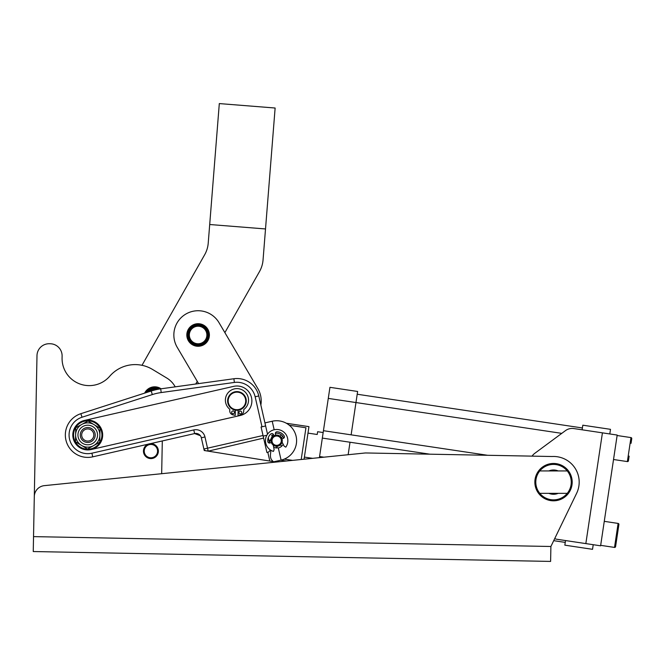 <?xml version="1.0" encoding="UTF-8"?>
<svg xmlns="http://www.w3.org/2000/svg" width="665" height="665" viewBox="0 0 665 665"><rect width="100%" height="100%" fill="white"/><g stroke="black" fill="none" stroke-linecap="round" stroke-linejoin="round"><path stroke-width="1" d="M629.132 456.124L628.433 460.803A0.931 0.931 8.6 0 1 627.369 461.585L613.529 459.515L606.131 508.891L611.659 471.975M631.75 438.651A0.931 0.931 8.6 0 0 630.969 437.587L617.12 435.517L630.969 437.587A0.931 0.931 8.6 0 1 631.75 438.651L631.052 443.331M280.846 460.18L286.382 461.003M304.071 459.207L308.951 426.639L286.374 423.264M33.749 525.425L36.991 355.625A12.128 12.128 0 0 1 49.351 343.73L50.216 343.747A12.128 12.128 0 0 1 62.111 356.108L62.078 357.978L62.111 356.108M102.668 435.284A14.929 14.929 0 0 0 84.422 420.446A14.929 14.929 0 0 0 72.817 434.719A14.929 14.929 0 0 0 91.063 449.557A14.929 14.929 0 0 0 102.668 435.284M198.586 383.614L177.206 347.305A24.264 24.264 0 0 1 185.793 314.088A24.264 24.264 0 0 1 219.018 322.683L257.854 388.618A24.264 24.264 0 0 1 260.855 405.043L258.776 395.941A22.394 22.394 0 0 0 233.881 378.742L160.697 388.85A55.993 55.993 0 0 0 151.188 391.02L80.872 413.68A22.394 22.394 0 0 0 66.143 440.937A22.394 22.394 0 0 0 92.726 456.838L194.621 433.563L200.373 435.7M270.173 449.814A5.278 3.732 77.1 0 1 270.04 450.172A5.278 3.732 77.1 0 1 267.812 452.267L266.906 452.474L261.087 427.005L265.634 425.966L264.936 422.898L272.209 421.236L264.936 422.898L260.855 405.043M283.19 444.287A7.465 7.465 0 0 1 278.319 447.952L273.714 447.537M269.574 443.04L269.375 442.341L273.149 434.087M267.812 452.267L269.824 461.061L274.022 461.734L281.096 460.122A19.942 19.942 0 0 0 296.1 436.24A19.942 19.942 0 0 0 272.209 421.236L274.163 429.765M270.755 450.197L270.663 452.89C270.04 456.556 270.638 459.191 272.467 460.795L273.199 461.601M267.521 434.203L258.776 395.941A22.394 22.394 0 0 0 233.881 378.742L234.388 382.442A18.662 18.662 0 0 1 255.144 396.772L261.993 426.797M142.002 365.301L204.662 254.753A27.997 27.997 0 0 0 208.22 243.166L219.309 103.582L275.127 108.021L263.049 259.973A27.997 27.997 0 0 1 259.5 271.561L224.878 332.633L257.854 388.618M203.839 344.719A11.288 11.288 0 0 1 188.378 340.721A11.288 11.288 0 0 1 192.376 325.268A11.288 11.288 0 0 1 207.837 329.266A11.288 11.288 0 0 1 203.839 344.719M92.028 441.119A7.465 7.465 0 0 0 93.856 430.721A7.465 7.465 0 0 0 83.458 428.883A7.465 7.465 0 0 0 81.629 439.282A7.465 7.465 0 0 0 92.028 441.119M91.221 439.972A6.068 6.068 0 0 1 82.776 438.476A6.068 6.068 0 0 1 84.264 430.031A6.068 6.068 0 0 1 92.709 431.519A6.068 6.068 0 0 1 91.221 439.972M245.909 398.327A9.335 9.335 0 0 0 234.346 391.968A9.335 9.335 0 0 0 227.987 403.53A9.335 9.335 0 0 0 239.55 409.889A9.335 9.335 0 0 0 245.909 398.327M245.368 398.485A8.77 8.77 0 0 1 239.392 409.349A8.77 8.77 0 0 1 228.519 403.372A8.77 8.77 0 0 1 234.504 392.5A8.77 8.77 0 0 1 245.368 398.485M191.512 341.594A9.335 9.335 0 0 0 204.712 341.594A9.335 9.335 0 0 0 204.704 328.394A9.335 9.335 0 0 0 191.503 328.402A9.335 9.335 0 0 0 191.512 341.594M204.305 328.793A8.77 8.77 0 0 1 204.313 341.195A8.77 8.77 0 0 1 191.911 341.203A8.77 8.77 0 0 1 191.902 328.793A8.77 8.77 0 0 1 204.305 328.793M148.403 391.918A8.77 8.77 0 0 1 156.89 389.507M158.029 389.283A9.335 9.335 0 0 0 147.372 392.25M33.533 536.622L550.894 546.489L550.612 561.418L33.25 551.543L34.297 496.564A11.197 11.197 0 0 1 44.813 485.6L365.451 452.956L552.058 456.514A25.661 25.661 0 0 1 576.621 493.314L550.894 546.489L553.712 540.67L565.258 542.399L553.712 540.67M558.193 470.936A12.128 12.128 0 0 0 548.858 470.936M538.592 493.339A18.662 18.662 0 0 0 572.191 482.142A18.662 18.662 0 0 0 538.592 470.936A18.662 18.662 0 0 0 538.592 493.339L568.459 493.339M568.459 470.936L539.781 470.936A17.731 17.731 0 0 1 571.252 482.142A17.731 17.731 0 0 1 539.781 493.339A17.731 17.731 0 0 1 539.781 470.936L538.592 470.936M617.12 435.517L600.603 545.807L557.204 539.307A11.197 11.197 10.4 0 1 554.701 538.625M532.083 456.14A11.197 11.197 10.4 0 1 534.726 453.364L565.474 430.629A11.197 11.197 10.4 0 1 573.787 428.559L617.195 435.06M205.103 327.995A9.892 9.892 0 0 0 191.113 328.003A9.892 9.892 0 0 0 191.113 341.993A9.892 9.892 0 0 0 205.103 341.985A9.892 9.892 0 0 0 205.103 327.995M190.589 342.517A10.64 10.64 0 0 1 190.581 327.471A10.64 10.64 0 0 1 205.626 327.471A10.64 10.64 0 0 1 205.635 342.517A10.64 10.64 0 0 1 190.589 342.517M205.959 327.138L205.942 326.997A11.197 11.197 0 0 0 205.028 326.191L204.878 326.074A11.197 11.197 0 0 0 203.872 325.393L203.714 325.301A11.197 11.197 0 0 0 202.626 324.744L202.451 324.67A11.197 11.197 0 0 0 201.304 324.262L201.121 324.212A11.197 11.197 0 0 0 199.932 323.946L199.749 323.913A11.197 11.197 0 0 0 198.536 323.805L198.345 323.797A11.197 11.197 0 0 0 197.131 323.838L196.94 323.855A11.197 11.197 0 0 0 195.734 324.046L195.552 324.088A11.197 11.197 0 0 0 194.388 324.429L194.205 324.495A11.197 11.197 0 0 0 193.091 324.986L192.925 325.069A11.197 11.197 0 0 0 191.877 325.692L191.72 325.8A11.197 11.197 0 0 0 190.755 326.548L190.614 326.673A11.197 11.197 0 0 0 189.758 327.529L189.633 327.67A11.197 11.197 0 0 0 188.885 328.635L188.785 328.793A11.197 11.197 0 0 0 188.162 329.84L188.079 330.015A11.197 11.197 0 0 0 187.597 331.128L187.53 331.311A11.197 11.197 0 0 0 187.197 332.475L187.156 332.658A11.197 11.197 0 0 0 186.965 333.863L186.948 334.054A11.197 11.197 0 0 0 186.915 335.268L186.923 335.459A11.197 11.197 0 0 0 187.04 336.673L187.065 336.856A11.197 11.197 0 0 0 187.331 338.044L187.389 338.227A11.197 11.197 0 0 0 187.804 339.374L187.879 339.549A11.197 11.197 0 0 0 188.428 340.63L188.528 340.788A11.197 11.197 0 0 0 189.217 341.802L189.326 341.943A11.197 11.197 0 0 0 190.14 342.857L190.273 342.99A11.197 11.197 0 0 0 191.188 343.797L191.337 343.913A11.197 11.197 0 0 0 192.343 344.595L192.509 344.686A11.197 11.197 0 0 0 193.59 345.243L193.764 345.318A11.197 11.197 0 0 0 194.911 345.725L195.094 345.775A11.197 11.197 0 0 0 196.283 346.041L196.466 346.074A11.197 11.197 0 0 0 197.68 346.182L197.871 346.191A11.197 11.197 0 0 0 199.084 346.149L199.276 346.132A11.197 11.197 0 0 0 200.481 345.941L200.664 345.9A11.197 11.197 0 0 0 201.828 345.559L202.01 345.492A11.197 11.197 0 0 0 203.124 345.002L203.291 344.919A11.197 11.197 0 0 0 204.338 344.295L204.496 344.196A11.197 11.197 0 0 0 205.46 343.448L205.601 343.323A11.197 11.197 0 0 0 206.458 342.458L206.582 342.317A11.197 11.197 0 0 0 207.33 341.353L207.43 341.195A11.197 11.197 0 0 0 208.054 340.148L208.137 339.981A11.197 11.197 0 0 0 208.619 338.859L208.685 338.685A11.197 11.197 0 0 0 209.018 337.512L209.059 337.33A11.197 11.197 0 0 0 209.251 336.124L209.267 335.933A11.197 11.197 0 0 0 209.3 334.719L209.3 334.528A11.197 11.197 0 0 0 209.184 333.315L209.151 333.132A11.197 11.197 0 0 0 208.885 331.943L208.827 331.76A11.197 11.197 0 0 0 208.411 330.613L208.336 330.447A11.197 11.197 0 0 0 207.788 329.358L207.688 329.2A11.197 11.197 0 0 0 207.006 328.194L206.89 328.045A11.197 11.197 0 0 0 206.083 327.13L205.959 327.138M159.026 389.108A9.892 9.892 0 0 0 146.475 392.541M156.441 386.947L156.25 386.922A11.197 11.197 0 0 0 155.036 386.814L154.854 386.814M145.394 392.89A10.64 10.64 0 0 1 160.232 388.917M81.479 445.392A12.128 12.128 0 0 0 93.607 445.617L87.472 449.008L75.478 441.768L75.611 434.769A12.128 12.128 0 0 0 87.514 447.129A12.128 12.128 0 0 0 99.875 435.234A12.128 12.128 0 0 0 87.971 422.874A12.128 12.128 0 0 0 75.611 434.769L75.744 427.77L88.013 420.995L100.008 428.227L99.742 442.233L93.607 445.617A12.128 12.128 0 0 0 99.875 435.234L99.875 435.234A12.128 12.128 0 0 0 94.006 424.611M73.557 434.727A14.181 14.181 0 0 1 88.013 420.82A14.181 14.181 0 0 1 101.928 435.267A14.181 14.181 0 0 1 87.472 449.183A14.181 14.181 0 0 1 73.557 434.727M235.352 410.122L235.235 415.342L233.116 414.918A4.198 4.198 0 0 1 229.733 410.712L229.766 409.241A11.571 11.571 0 0 1 230.157 390.821A11.571 11.571 0 0 1 246.324 393.381A11.571 11.571 0 0 1 243.764 409.54L243.731 411.012A4.198 4.198 0 0 1 240.173 415.076L238.037 415.401L238.145 410.18M234.462 412.375A1.397 1.397 0 0 1 233.033 413.738A1.397 1.397 0 0 1 231.661 412.308A1.397 1.397 0 0 1 233.091 410.945A1.397 1.397 0 0 1 234.462 412.375M241.736 412.524A1.397 1.397 0 0 1 240.306 413.896A1.397 1.397 0 0 1 238.943 412.466A1.397 1.397 0 0 1 240.364 411.095A1.397 1.397 0 0 1 241.736 412.524M357.138 394.711L357.62 391.469L329.94 387.321L323.439 430.696L351.128 434.844L357.138 394.711M323.165 432.549L317.629 431.718L317.213 434.486L307.986 433.106M280.464 444.785A5.603 5.603 0 0 0 280.755 436.872A5.603 5.603 0 0 0 272.841 436.573A5.603 5.603 0 0 0 272.55 444.486A5.603 5.603 0 0 0 280.464 444.785L281.411 445.808A1.696 1.696 0 0 0 281.777 446.107M273.481 437.254A4.663 4.663 0 0 1 280.073 437.504A4.663 4.663 0 0 1 279.824 444.095A4.663 4.663 0 0 1 273.232 443.854A4.663 4.663 0 0 1 273.481 437.254M273.905 435.799L273.523 434.711A1.696 1.696 0 0 0 270.805 433.979A8.894 8.894 0 0 0 267.796 441.502A1.696 1.696 0 0 0 270.04 442.948L271.362 442.499M281.952 438.858L283.265 438.401A1.696 1.696 0 0 0 284.146 435.883A8.894 8.894 0 0 0 277.147 431.801A1.696 1.696 0 0 0 275.451 434.046L275.825 435.143M273.249 445.118L274.121 449.631L273.423 451.402A11.197 11.197 0 0 1 268.203 433.331A11.197 11.197 0 0 1 283.573 431.876A11.197 11.197 0 0 1 285.792 447.146L284.163 446.182L282.068 442.092M144.239 451.119A6.667 6.667 0 0 1 150.905 444.453A6.667 6.667 0 0 1 157.572 451.119A6.667 6.667 0 0 1 150.905 457.786A6.667 6.667 0 0 1 144.239 451.119M148.885 443.937A7.465 7.465 0 0 0 150.905 458.584A7.465 7.465 0 0 0 158.37 451.119A7.465 7.465 0 0 0 149.6 443.771M604.269 521.343L618.109 523.422A0.931 0.931 8.6 0 1 618.899 524.486L615.582 546.63L618.899 524.486A0.931 0.931 8.6 0 0 618.109 523.422L604.269 521.343L606.131 508.891M600.603 545.807L600.678 545.342L614.518 547.42A0.931 0.931 8.6 0 0 615.582 546.63L616.28 541.95M618.899 524.486L618.192 529.165M263.024 435.5L203.889 449.008L201.329 437.778A5.603 5.603 0 0 0 194.621 433.563L162.302 440.945L161.67 473.704M279.998 436.19L280.846 435.4A1.696 1.696 0 0 0 281.262 434.802M271.212 439.365L269.192 440.77M276.008 448.119L277.554 446.207M271.628 435.159A1.696 1.696 0 0 0 271.894 435.55L272.841 436.573M282.858 436.523A1.696 1.696 0 0 0 282.234 436.888L281.378 437.678M565.533 540.554L564.843 545.167L592.532 549.315L564.843 545.167L592.532 549.315L593.222 544.702M609.805 433.954L610.495 429.332L582.814 425.193L610.495 429.332M304.387 457.096L312.641 458.335M582.124 429.806L582.814 425.193M351.128 434.844L487.644 455.292M429.873 454.187L322.334 438.085L323.439 430.696M319.408 457.645L319.574 456.539L323.888 457.188M322.334 438.085L319.574 456.539M348.152 454.719L350.023 442.225M357.205 394.237L582.399 427.961L357.205 394.237M84.422 420.446L233.623 386.373A14.929 14.929 0 0 1 251.503 397.603A14.929 14.929 0 0 1 240.273 415.484L91.063 449.557M144.729 392.957L144.646 393.123A11.197 11.197 0 0 1 161.08 388.801M548.858 493.339A12.128 12.128 0 0 0 558.193 493.339M50.216 343.747L49.351 343.73M197.264 381.361L195.759 384.004M265.518 228.951L209.699 224.512M269.375 442.341L268.303 437.628M269.824 461.061L208.212 451.153L263.614 438.077M275.368 433.322A7.465 7.465 0 0 1 283.689 438.185M274.022 461.734L272.633 461.518M201.329 437.778L204.97 436.947L208.12 450.754A3.732 2.643 -12.9 0 1 203.889 449.008L204.238 450.513L208.212 451.153M133.216 447.587L92.726 456.838L91.895 453.198A18.662 18.662 0 0 1 69.742 439.947A18.662 18.662 0 0 1 82.019 417.238L152.327 394.578A52.261 52.261 0 0 1 161.213 392.55L234.388 382.442M62.078 357.978A27.132 27.132 0 0 0 109.949 375.974A33.599 33.599 0 0 1 152.501 369.424L166.765 378.028A23.333 23.333 0 0 1 175.211 386.847M289.325 425.276L305.95 427.77L301.203 459.498M292.642 460.371L284.263 459.116M630.969 437.587L627.369 461.585M80.872 413.68L82.019 417.238M151.188 391.02L152.327 394.578M160.697 388.85L161.213 392.55M258.776 395.941L255.144 396.772M97.539 435.184A9.8 9.8 0 0 1 87.556 444.794A9.8 9.8 0 0 1 77.946 434.81A9.8 9.8 0 0 1 87.93 425.201A9.8 9.8 0 0 1 97.539 435.184M194.621 433.563L193.789 429.931L91.895 453.198M618.109 523.422L614.518 547.42M328.277 398.401L561.775 433.364M585.84 543.596L602.424 432.849M263.165 436.099L266.856 435.259M278.319 447.952L281.096 460.122M204.97 436.947A9.335 9.335 0 0 0 193.789 429.931"/></g></svg>
